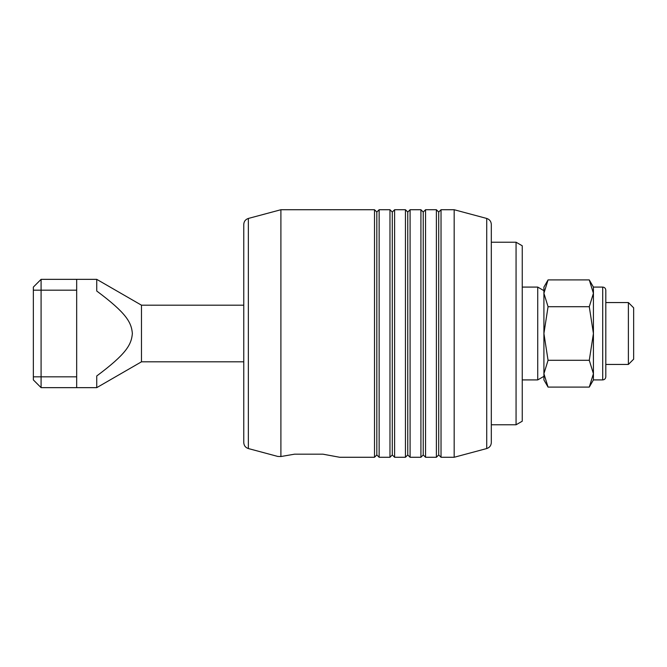 <?xml version="1.0" encoding="UTF-8"?>
<svg xmlns="http://www.w3.org/2000/svg" width="667" height="667" viewBox="0 0 667 667"><rect width="100%" height="100%" fill="white"/><g stroke="black" fill="none" stroke-linecap="round" stroke-linejoin="round"><path stroke-width="1" d="M243.763 361.814L141.479 361.814L141.479 305.186L243.763 305.186M76.672 279.348L41.087 279.348L33.35 287.085L33.35 379.915L41.087 387.652L41.087 290.178L76.672 290.178L76.672 279.348L96.732 279.348L141.479 305.186M141.479 361.814L96.732 387.652L96.732 375.988C126.263 353.935 131.416 344.781 132.366 333.5C131.416 322.219 126.263 313.065 96.732 291.012L96.732 279.348M41.087 387.652L76.672 387.652L76.672 376.822L33.35 376.822M33.35 290.178L41.087 290.178L41.087 279.348L33.35 287.085M605.803 371.019L605.803 364.44L628.389 364.44L633.65 359.18L633.65 307.82L628.389 302.56L605.803 302.56L605.803 290.178L605.803 376.822C605.619 378.698 604.585 379.731 602.71 379.915L593.422 379.915L589.278 387.093L548.057 387.093L543.913 373.695L543.913 379.915L548.057 387.093M628.389 302.56L628.389 364.44M76.672 290.178L76.672 376.822M76.672 387.652L96.732 387.652M548.057 279.907L543.913 287.085L543.913 373.695L548.057 360.297L543.913 333.5L548.057 306.703L543.913 293.305L548.057 279.907L589.278 279.907L593.422 287.085L602.71 287.085L602.71 379.915M589.278 279.907L593.422 293.305L593.422 287.085M593.422 379.915L593.422 373.695L589.278 387.093M593.422 333.5L593.422 293.305L589.278 306.703L593.422 333.5L589.278 360.297L593.422 373.695L593.422 333.5M589.278 306.703L548.057 306.703M589.278 360.297L548.057 360.297M248.349 448.549C245.473 447.59 243.947 445.598 243.763 442.571L243.763 224.429C243.947 221.402 245.473 219.41 248.349 218.451L248.349 448.549L277.805 456.445L280.899 456.536L280.899 209.73L374.504 209.73L376.822 212.048L379.139 209.73L379.139 457.27L376.822 454.952L374.504 457.27L374.504 209.73M486.727 218.451C489.595 219.41 491.129 221.402 491.312 224.429L491.312 442.571C491.129 445.598 489.595 447.59 486.727 448.549L486.727 218.451L454.177 209.73L454.177 457.27L441.029 457.27L438.711 454.952L436.385 457.27L436.385 209.73L438.711 212.048L441.029 209.73L441.029 457.27M516.066 424.779L522.253 421.21L522.253 245.79L516.066 242.221L516.066 424.779L491.312 424.779M425.554 333.5L425.554 457.27L423.237 454.952L420.919 457.27L420.919 209.73L423.237 212.048L425.554 209.73L425.554 333.5M410.088 333.5L410.088 457.27L407.762 454.952L405.444 457.27L405.444 209.73L407.762 212.048L410.088 209.73L410.088 333.5M394.614 333.5L394.614 457.27L392.296 454.952L389.97 457.27L389.97 209.73L392.296 212.048L394.614 209.73L394.614 333.5M280.899 456.536L294.564 454.177L322.928 454.177L339.686 457.27L374.504 457.27M376.822 212.048L376.822 454.952M392.296 212.048L392.296 454.952M407.762 212.048L407.762 454.952M423.237 212.048L423.237 454.952M438.711 212.048L438.711 454.952M543.913 290.662L537.727 287.085L537.727 379.915L522.253 379.915M537.727 379.915L543.913 376.338L543.913 373.695M602.71 287.085C604.585 287.269 605.619 288.302 605.803 290.178M425.554 457.27L436.385 457.27M410.088 457.27L420.919 457.27M394.614 457.27L405.444 457.27M379.139 457.27L389.97 457.27M379.139 209.73L389.97 209.73M394.614 209.73L405.444 209.73M410.088 209.73L420.919 209.73M425.554 209.73L436.385 209.73M441.029 209.73L454.177 209.73M491.312 242.221L516.066 242.221M486.727 448.549L454.177 457.27M248.349 218.451L280.899 209.73M522.253 287.085L537.727 287.085"/></g></svg>
